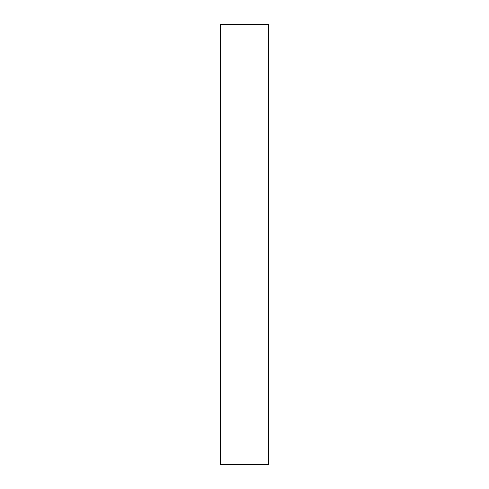 <?xml version="1.0" encoding="UTF-8"?>
<svg xmlns="http://www.w3.org/2000/svg" width="489" height="489" viewBox="0 0 489 489"><rect width="100%" height="100%" fill="white"/><g stroke="black" fill="none" stroke-linecap="round" stroke-linejoin="round"><path stroke-width="0.73" d="M268.504 24.45L220.496 24.45L220.496 464.55L268.504 464.55L268.504 24.45"/></g></svg>
